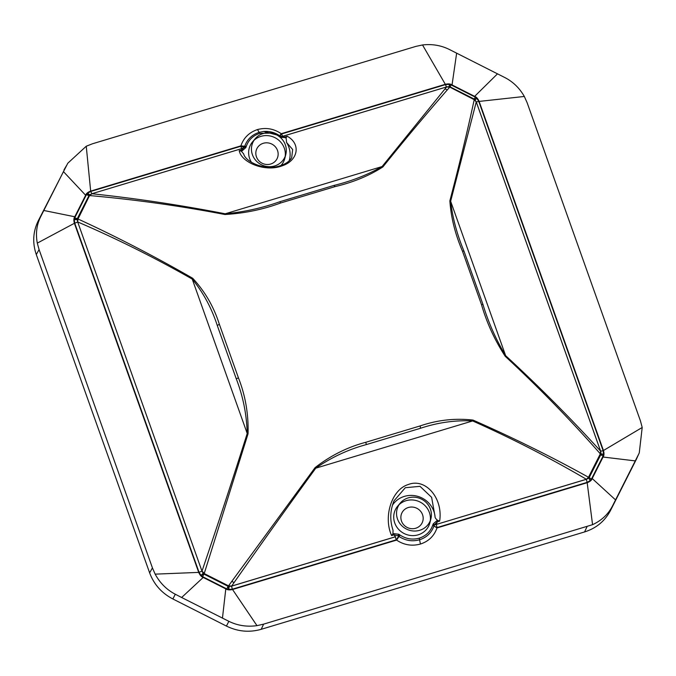 <?xml version="1.0" encoding="UTF-8"?>
<svg xmlns="http://www.w3.org/2000/svg" width="676" height="676" viewBox="0 0 676 676"><rect width="100%" height="100%" fill="white"/><g stroke="black" fill="none" stroke-linecap="round" stroke-linejoin="round"><path stroke-width="1.01" d="M279.399 136.67L279.67 135.715L263.708 131.465L259.136 132.344C251.996 134.71 247.188 139.349 244.72 146.253L240.876 145.864L90.668 191.097C87.846 192.17 86.173 193.556 85.641 195.263L74.774 216.768C73.718 218.213 73.591 220.393 74.394 223.291L198.71 572.395C199.927 575.175 201.423 576.856 203.206 577.448L181.641 597.5L175.295 594.229C166.744 589.785 160.026 583.092 155.159 574.144L152.43 567.891L149.633 572.859L36.293 254.556C32.33 242.895 32.98 231.665 38.228 220.866L67.803 163.212L86.249 146.227L92.553 143.751L415.917 46.382L422.525 44.962C432.463 43.805 441.715 45.469 450.292 49.956L503.848 77.056C512.509 81.272 519.337 87.745 524.331 96.465L527.103 102.634L640.451 420.928L642.2 427.485L639.276 452.844L636.302 459.418L639.276 452.844M636.302 459.418L610.546 510.397C604.961 521.035 596.308 528.218 584.579 531.936L261.215 629.305C249.36 632.685 237.766 631.612 226.426 626.069L172.87 598.97C161.682 593.114 153.942 584.41 149.633 572.859M181.641 597.5L228.851 621.32C237.538 625.587 246.909 627.032 256.964 625.646L263.615 624.142L261.215 629.305M263.615 624.142L592.565 524.686C601.682 520.427 608.358 514.123 612.6 505.758L610.546 510.397M85.641 195.263L63.451 171.619L67.803 163.212M63.451 171.619L40.788 216.489C36.681 224.593 35.515 233.474 37.29 243.123L39.081 249.588L36.293 254.556M152.43 567.891L39.081 249.588M74.723 223.156L74.309 219.582L77.191 219.641L78.01 218.999L89.46 195.736A3.71 0.82 68 0 1 89.359 195.085A2.67 2.543 -152.9 0 0 88.936 195.643A3.71 1.259 26.8 0 1 89.46 195.736L91.919 193.75C136.408 198.465 180.838 205.149 225.209 213.793C244.095 212.019 262.313 207.997 279.847 201.727L333.944 185.435C351.723 181.075 367.761 174.78 382.075 166.558L444.918 89.012L447.394 89.79L449.625 87.246L449.016 86.646L446.616 86.917A3.71 0.811 -106.8 0 1 445.467 84.627L449.134 84.365L449.43 86.663L449.641 84.449A5.34 5.078 -152.9 0 1 451.027 84.889L450.123 86.883L474.214 99.068L475.279 97.15A5.34 5.078 -152.9 0 1 476.453 98.003L474.805 99.499L476.276 101.915L600.609 451.078A3.71 0.803 -19.6 0 0 603.119 450.647L603.541 454.221L600.33 453.849L600.575 451.078A3.71 0.803 -19.6 0 1 600.609 451.078L601.015 453.942L603.474 454.728A5.34 5.078 -152.9 0 1 603.077 456.047A3.71 1.141 24.9 0 1 600.82 454.61L589.227 477.543L591.415 479.132A5.34 5.078 -152.9 0 1 590.579 480.239A3.71 1.09 45.2 0 1 588.813 478.101L590.224 480.585L587.098 482.368L437.11 527.533A3.71 0.811 73.2 0 1 436.35 524.483L434.372 524.914A3.633 3.456 -152.9 0 0 434.077 525.582A3.71 1.124 -162.5 0 0 437.11 527.533A27.074 25.764 -152.9 0 1 436.975 527.948L432.758 525.125A21.987 20.922 -152.9 0 0 432.868 524.796A1.487 0.448 17.5 0 1 434.077 525.582A23.44 22.308 -152.9 0 1 433.967 525.936C431.508 532.806 426.708 537.428 419.568 539.786C412.25 541.772 405.397 540.656 399.009 536.457L396.601 540.099A27.074 25.764 -152.9 0 1 396.229 539.845A3.71 0.811 -106.8 0 1 395.477 536.786L231.631 586.126A3.71 0.811 73.2 0 0 232.383 589.185L228.716 589.447L229.181 586.489L228.716 585.602L231.826 581.343L234.057 582.602L231.623 586.084A3.71 0.811 73.2 0 1 231.631 586.126L228.741 586.523L228.201 589.362A5.34 5.078 -152.9 0 1 226.823 588.923L228.049 586.303L203.949 574.118L202.572 576.653A5.34 5.078 -152.9 0 1 201.397 575.8L203.366 573.687L201.963 571.119L77.672 221.939L201.963 571.119L199.057 572.318L74.723 223.156A3.71 0.803 160.4 0 0 77.639 221.956A3.71 0.803 -19.6 0 1 77.672 221.939L77.148 219.244L74.377 219.083A5.34 5.078 -152.9 0 1 74.774 217.756A3.71 1.141 -155.1 0 0 77.343 218.576L88.936 195.643L86.435 194.671A5.34 5.078 -152.9 0 1 87.272 193.564A3.71 1.09 -134.8 0 0 89.359 195.085L91.902 193.725L241.856 148.593L244.264 147.36L241.628 149.987L241.89 148.559L91.902 193.725L90.753 191.443L240.74 146.278A3.71 0.811 -106.8 0 0 241.89 148.559L244.315 147.267A3.633 3.456 -152.9 0 0 244.602 146.607A23.44 22.308 -152.9 0 1 244.72 146.253L246.25 146.405A21.987 20.922 -152.9 0 0 246.149 146.743A1.487 0.448 -162.5 0 0 244.602 146.607A3.71 1.124 17.5 0 1 240.74 146.278L240.74 146.278A27.074 25.764 -152.9 0 1 240.876 145.864C243.69 137.76 249.233 132.335 257.505 129.572C265.964 127.316 273.873 128.694 281.241 133.704L445.315 84.297C448.272 83.63 450.52 83.841 452.05 84.931L474.645 96.355C476.428 96.947 477.924 98.637 479.14 101.417L603.448 450.512C604.26 453.419 604.133 455.59 603.077 457.035L592.21 478.54C591.711 480.222 590.03 481.608 587.182 482.715L436.975 527.948C434.203 535.967 428.694 541.332 420.438 544.036C411.946 546.352 403.995 545.033 396.601 540.099L232.536 589.506C229.578 590.173 227.33 589.962 225.801 588.88L203.206 577.448M603.077 457.035L635.271 460.897L612.6 505.758M635.271 460.897L638.355 454.787M241.281 151.137L239.228 150.714L241.628 149.987L242.076 150.892L241.281 151.137L243.681 153.925C245.447 161.843 264.35 170.529 278.799 166.178C285.188 164.336 289.48 161.513 291.686 157.719L292.666 149.523L286.582 142.492L286.092 137.642L280.388 137.321L280.76 136.366L284.841 136.974L280.65 136.324A3.633 3.456 -152.9 0 1 279.991 135.952A23.44 22.308 -152.9 0 0 279.67 135.724L281.241 133.704A27.074 25.764 -152.9 0 1 281.613 133.966L280.025 135.969M392.435 505.175A23.364 22.232 -152.9 0 1 404.375 496.387A23.364 22.232 -152.9 0 1 435.006 516.219C434.871 517.596 435.775 518.982 437.735 520.402L439.637 521.111L437.237 521.838L436.392 524.415L434.423 524.804L433.274 523.875A1.487 0.456 -150 0 1 434.372 524.914L437.237 521.838L436.933 520.638L433.341 523.765M435.006 516.219L431.626 497.342L420.016 486.331L405.296 487.717L394.04 500.798C390.052 510.515 389.731 520.368 393.06 530.339L392.925 533.896L391.615 535.578C383.174 517.106 391.497 489.627 408.169 484.574C425.365 477.577 443.304 498.043 439.637 521.111M415.715 528.243A11.272 10.731 -152.9 0 1 401.493 521.052A11.272 10.731 -152.9 0 1 408.329 507.507A11.272 10.731 -152.9 0 1 422.559 514.706A11.272 10.731 -152.9 0 1 415.715 528.243M286.582 142.492A23.364 22.232 -152.9 0 1 289.201 160.787M263.294 143.287A11.272 10.731 -152.9 0 1 277.523 150.486A11.272 10.731 -152.9 0 1 270.679 164.031A11.272 10.731 -152.9 0 1 256.449 156.832A11.272 10.731 -152.9 0 1 263.294 143.287M280.768 136.366L282.83 136.256L446.633 86.934L444.918 89.012M245.675 147.774L244.315 147.267A1.487 0.456 30 0 1 245.734 147.664L242.076 150.892M286.092 137.642L287.241 136.256L284.841 136.974L285.297 137.879M239.228 150.714C241.383 162.553 265.22 172.338 281.976 165.89C298.37 160.601 301.09 143.794 287.241 136.256M391.615 535.578L394.015 534.851L393.719 533.651L398.629 534.217L397.927 535.798L394.015 534.851L395.426 536.761L231.623 586.084L228.344 585.754L204.211 573.561L248.067 433.755C248.582 414.05 245.371 395.418 238.434 377.859L219.337 324.235C213.81 306.786 204.938 291.457 192.702 278.275C154.66 256.407 116.433 236.651 78.01 218.999L77.672 221.939C116.188 238.476 154.373 257.522 192.229 279.07L192.702 278.275M234.057 582.602C261.604 543.234 288.846 505.09 315.785 468.172C331.443 457.314 348.292 449.455 366.333 444.588L420.421 428.297C437.693 422.534 455.109 420.075 472.651 420.937L315.785 468.172L315.058 467.648C330.632 455.556 347.54 447.106 365.784 442.29L420.261 425.888C437.583 419.99 455.168 418.055 473.014 420.083L472.651 420.937C512.383 438.639 550.281 458.083 586.337 479.267L436.4 524.415L586.337 479.318L588.5 477.256C551.608 456.807 513.109 437.752 473.014 420.083M445.467 84.627L281.613 133.966A3.71 0.811 73.2 0 0 282.762 136.256L446.616 86.917A3.71 0.811 73.2 0 1 446.633 86.934L449.946 87.187L474.222 99.685C467.479 130.941 459.359 164.657 449.87 200.831C450.977 217.359 455.159 234.099 462.418 251.041L481.506 304.665C486.72 322.722 494.629 339.943 505.234 356.32C538.628 387.255 570.324 419.762 600.33 453.849L588.5 477.256L588.475 478.295L586.337 479.318L587.098 482.368M225.209 213.793L224.922 214.503C244.391 213.354 262.947 209.526 280.582 203.011L335.059 186.61C352.982 182.41 368.919 175.853 382.878 166.938L382.075 166.558L225.209 213.793M87.272 193.564L87.626 193.226L89.722 194.84L89.832 195.584C135.149 199.606 180.171 205.91 224.922 214.503M447.394 89.79C426.987 113.137 405.473 138.85 382.878 166.938M228.741 586.523A2.67 2.543 -152.9 0 1 228.049 586.303L228.344 585.754L228.741 586.523M280.582 203.011L279.847 201.727L333.944 185.435L335.059 186.61M231.826 581.343L315.058 467.648M449.43 86.663A2.67 2.543 -152.9 0 1 450.123 86.883L449.43 86.663M203.949 574.118A2.67 2.543 -152.9 0 1 203.366 573.687A3.71 0.82 -13.4 0 0 204.211 573.561L203.949 574.118M474.214 99.068A2.67 2.543 -152.9 0 1 474.805 99.499A3.71 2.273 153.8 0 0 474.07 99.389L474.214 99.068M248.067 433.755L247.213 433.485C246.681 414.439 243.03 396.204 236.254 378.78L217.292 325.536C211.689 308.197 203.332 292.708 192.229 279.07L247.213 433.485C233.017 478.363 217.942 524.238 202.006 571.102L204.118 573.155L203.13 573.307L201.025 575.437L201.397 575.8M603.119 450.647L478.794 101.484L476.25 101.915L474.222 99.685L475.059 99.828L476.825 98.375L476.453 98.003M462.418 251.041L464.015 251.244L482.977 304.487L464.015 251.244C456.984 234.319 452.531 217.655 450.647 201.254L476.25 101.915L600.575 451.078C570.493 418.072 538.848 386.266 505.631 355.66L505.234 356.32M77.148 219.244A2.67 2.543 -152.9 0 1 77.343 218.576A3.71 1.014 26.9 0 1 77.858 218.703L77.858 218.703A3.71 2.256 -27.2 0 0 77.148 219.244M601.015 453.942A2.67 2.543 -152.9 0 1 600.82 454.61A3.71 1.259 -153.1 0 0 600.432 454.247A3.71 0.828 165.7 0 0 601.015 453.942M481.506 304.665L482.977 304.487C488.325 322.325 495.871 339.386 505.631 355.66L450.647 201.254L449.87 200.831M589.227 477.543A2.67 2.543 -152.9 0 1 588.813 478.101A3.71 2.265 -99.2 0 0 588.83 477.205A3.71 1.014 -153.2 0 1 589.227 477.543M219.337 324.235L217.292 325.536L236.254 378.78L238.434 377.859M365.784 442.29L366.333 444.588L420.421 428.297L420.261 425.888M280.65 136.324L280.261 137.27A5.087 4.842 -152.9 0 1 279.957 137.118M420.438 544.036L419.255 538.172C412.394 540.023 405.963 538.958 399.972 535.003L399.009 536.457A23.44 22.308 -152.9 0 1 398.688 536.237A3.633 3.456 -152.9 0 0 398.029 535.857L398.747 534.268A5.087 4.842 -152.9 0 1 399.668 534.792L396.229 539.845L232.383 589.185M285.83 154.356A17.601 16.748 27.1 0 1 257.201 161.86A17.601 16.748 -152.9 0 1 255.232 138.681A17.601 16.748 -152.9 0 1 280.548 137.634A17.601 16.748 27.1 0 1 285.83 154.356L284.85 158.269A18.539 17.644 -152.9 0 1 280.954 165.536M251.464 162.325A18.539 17.644 -152.9 0 1 252.621 141.766L255.232 138.681M254.041 140.287A18.539 17.644 -152.9 0 1 279.289 140.667A18.539 17.644 -152.9 0 1 285.221 156.257M430.916 518.703A17.601 16.748 27.1 0 1 402.296 526.207A17.601 16.748 -152.9 0 1 400.319 503.028A17.601 16.748 -152.9 0 1 425.635 501.981A17.601 16.748 27.1 0 1 430.916 518.703L429.936 522.616A18.539 17.644 -152.9 0 1 399.786 530.525A18.539 17.644 -152.9 0 1 397.708 506.113L400.319 503.028M399.127 504.634A18.539 17.644 -152.9 0 1 424.376 505.014A18.539 17.644 -152.9 0 1 430.308 520.605M175.295 594.229L172.87 598.97M228.851 621.32L226.426 626.069M586.979 526.756L584.579 531.936M66.544 165.51L63.983 169.887M40.788 216.489L38.228 220.866M198.71 572.395L155.159 574.144M74.394 223.291L37.29 243.123M225.801 588.88L222.455 618.151M232.536 589.506L256.964 625.646M587.182 482.715L592.565 524.686M592.21 478.54L615.557 499.919M603.448 450.512L642.2 427.485M479.14 101.417L524.331 96.465M474.645 96.355L497.452 73.878M452.05 84.931L456.63 53.227M445.315 84.297L422.525 44.962M90.668 191.097L86.249 146.227M74.774 216.768L43.822 210.481M271.338 133.096L259.761 133.358L257.505 129.572M419.255 538.172C425.956 535.95 430.451 531.598 432.758 525.125M259.761 133.358C253.061 135.58 248.565 139.932 246.25 146.405M263.708 131.465C269.521 131.043 274.836 132.454 279.67 135.715L279.036 136.535M393.719 533.651L392.925 533.896M432.868 524.796A5.087 4.842 -152.9 0 1 433.274 523.875M437.735 520.402L436.933 520.638M246.149 146.743A5.087 4.842 -152.9 0 1 245.734 147.664M280.658 136.315L279.991 135.952M228.716 589.447L228.201 589.362M449.134 84.365L449.641 84.449M202.572 576.653L226.823 588.923M475.279 97.15L451.027 84.889M199.057 572.318L201.025 575.437M478.794 101.484L476.825 98.375M74.309 219.582L74.377 219.083M603.541 454.221L603.474 454.728M86.435 194.671L74.774 217.756M591.415 479.132L603.077 456.047M90.753 191.443L87.626 193.226M266.133 131.372L263.074 131.524"/></g></svg>
